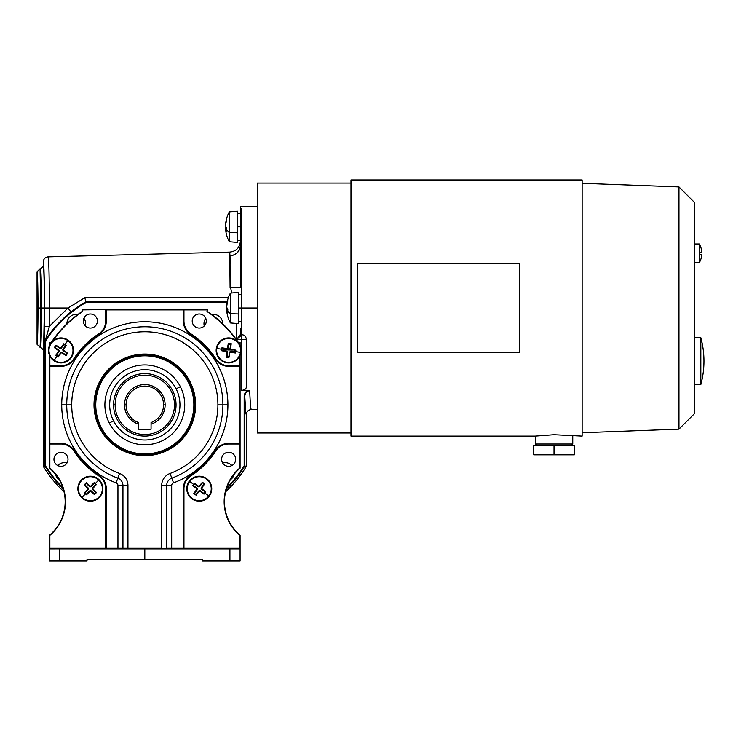 <?xml version="1.0" encoding="UTF-8"?>
<svg xmlns="http://www.w3.org/2000/svg" width="741" height="741" viewBox="0 0 741 741"><rect width="100%" height="100%" fill="white"/><g stroke="black" fill="none" stroke-linecap="round" stroke-linejoin="round"><path stroke-width="1.11" d="M554.018 434.717L582.13 436.097L582.13 179.961L350.975 179.961L350.975 436.097L535.271 436.097L554.018 434.717M537.809 445.471L535.271 444.007L572.756 444.007L572.756 436.097M694.576 384.56L700.829 384.56L700.829 337.701L694.576 337.701M694.576 243.993L699.263 243.993L699.263 252.19L701.81 252.19A18.275 18.275 0 0 0 699.263 243.993M699.263 262.731A18.275 18.275 0 0 0 701.81 254.534L699.263 254.534L699.263 262.731L694.576 262.731M699.263 254.534L699.263 252.19M582.13 432.735L678.96 429.141L694.576 413.524L694.576 202.534L678.96 186.917L582.13 183.314M350.975 432.976L257.266 432.976L257.266 183.083L350.975 183.083M678.96 429.141L678.96 186.917M357.227 263.694L357.227 352.364L519.654 352.364L519.654 263.694L357.227 263.694M533.715 454.835L533.715 445.471L574.321 445.471L574.321 454.835L533.715 454.835M554.018 454.835L554.018 445.471M39.866 347.075C40.329 348.816 40.857 327.346 40.811 308.024L38.004 308.024C38.041 325.975 37.522 345.927 37.05 344.259L39.866 347.075L37.05 344.259L37.05 271.79L39.866 268.983C40.329 267.232 40.857 288.712 40.811 308.024C40.857 327.346 40.329 348.816 39.866 347.075L40.486 347.075C41.024 348.816 41.626 327.346 41.579 308.024L44.395 308.024L43.636 347.788M49.545 355.439L49.545 468.192A43.728 43.728 0 0 1 65.162 501.694L65.477 501.694A44.043 44.043 0 0 0 49.86 468.053L49.86 356.097L49.86 365.721L60.984 365.721L49.86 365.721L49.545 366.341L60.984 365.721A15.302 15.302 0 0 0 73.822 358.755L74.091 358.922A15.617 15.617 0 0 1 60.984 366.035A15.617 15.617 0 0 0 74.091 358.922A15.617 15.617 0 0 1 60.984 366.035L60.984 366.341A15.931 15.931 0 0 0 74.35 359.089A84.029 84.029 0 0 1 99.044 334.395L98.877 334.126A84.335 84.335 0 0 0 74.091 358.922L74.091 358.922A84.335 84.335 0 0 1 98.877 334.126A15.617 15.617 0 0 0 105.991 321.029L105.676 321.029A15.302 15.302 0 0 1 98.71 333.867L98.71 333.867A15.302 15.302 0 0 0 105.676 321.029L105.676 309.905L106.306 309.59L82.659 309.905L82.344 311.359A112.456 112.456 0 0 0 51.314 342.388L51.314 342.388A112.456 112.456 0 0 1 82.344 311.359L82.344 309.59L82.344 311.359M239.778 467.33L239.778 468.053A44.043 44.043 0 0 0 224.153 501.694L224.467 501.694A43.728 43.728 0 0 1 240.084 468.192L240.084 355.439L240.084 468.192A43.728 43.728 0 0 0 240.084 535.187L240.084 561.039L202.608 561.039L202.608 559.483L87.03 559.483L87.03 561.039L87.03 559.483L144.819 559.483L144.819 548.859L144.819 559.483L202.608 559.483L202.608 561.039L229.923 561.039L229.923 548.859L229.923 561.039L240.084 561.039L240.084 548.859L59.706 548.859L59.706 561.039L87.03 561.039L59.706 561.039L59.706 548.859L144.819 548.544L49.545 548.859L49.545 561.039L59.706 561.039L49.545 561.039L49.86 548.544L66.727 548.544C55.686 548.544 55.686 548.544 66.727 548.544M241.316 287.721L241.316 294.436L241.316 287.721L230.664 287.721L231.646 293.01L230.664 287.721L230.09 287.721L241.622 287.721L241.649 308.024L257.266 308.024L241.649 308.024L241.649 334.034L242.168 334.645C244.789 335.321 246.179 336.97 246.336 339.573L246.336 386.802C246.308 388.84 244.752 390.044 241.649 390.387L249.708 390.581C250.199 403.048 250.736 409.365 251.338 409.541C248.291 409.847 246.633 411.514 246.336 414.543L246.336 466.367L246.336 414.543C245.78 414.376 245.262 408.458 244.799 396.796L244.799 465.941L246.336 466.367L244.799 465.941A117.161 117.161 0 0 1 226.357 488.995A117.161 117.161 0 0 0 244.799 465.941L244.169 465.765L244.169 396.796C244.187 393.86 245.475 391.73 248.022 390.387L241.649 390.387L241.649 339.573L246.336 339.563L236.638 339.573L236.638 323.484L236.638 339.573L241.649 339.573L241.409 334.7L241.649 390.387C244.752 390.044 246.308 388.84 246.336 386.802L246.336 339.573C246.179 336.97 244.789 335.321 242.168 334.645L241.418 334.58L236.638 339.573L241.371 335.201L240.769 334.71L236.638 339.573L240.806 333.959A0.621 0.621 91 0 0 241.418 334.58L241.677 334.589M229.191 218.864L229.302 241.723L237.379 242.427L237.509 232.776L229.423 232.507L229.302 241.723A31.233 31.233 0 0 1 225.986 232.257A31.224 28.723 166 0 1 225.672 229.803L226.681 229.395L225.681 229.478A31.224 11.902 -5.2 0 0 226.718 231.572A30.742 28.278 -14 0 1 226.727 228.293A31.224 11.856 -174.4 0 1 225.69 226.033L225.69 225.245A31.224 28.723 -14 0 1 226.7 219.929A30.742 11.671 -174.4 0 1 226.672 218.576A31.224 28.769 -168.3 0 0 225.662 223.819L225.81 224.162M105.676 548.544L240.084 548.859L240.084 535.187A43.728 43.728 0 0 1 224.467 501.694L224.153 501.694A44.043 44.043 0 0 0 239.778 535.335L240.084 548.859L239.778 548.238L183.953 548.544L183.648 488.69L183.648 548.238L214.316 548.544L183.953 548.544M49.378 326.336L44.506 326.336L44.766 342.472A5.002 4.992 -146.7 0 1 45.581 339.73L49.378 326.336L67.977 308.024L84.78 297.762L228.358 297.706L84.78 297.762L85.965 301.782L70.96 311.942L67.977 308.024L49.378 308.024L67.977 308.024L49.378 326.336L45.664 339.61A118.699 118.699 0 0 1 85.965 301.782A118.699 118.699 0 0 0 45.664 339.61L45.581 339.73A5.002 4.992 33.3 0 0 44.766 342.472L44.506 308.024C44.562 285.146 43.895 259.73 43.293 261.888L43.293 266.167C43.839 264.342 44.441 287.341 44.395 308.024C44.441 328.717 43.839 351.716 43.293 349.882L40.486 347.075L43.293 349.882L43.293 466.367A118.699 118.699 0 0 0 64.041 491.829A118.699 118.699 0 0 1 43.293 466.367L44.84 465.941L43.293 466.367L43.293 349.882C43.839 351.716 44.441 328.717 44.395 308.024C44.441 287.341 43.839 264.342 43.293 266.167L43.293 261.888C43.571 258.915 45.192 257.247 48.165 256.886C48.813 256.191 49.388 280.746 49.378 308.024L49.378 326.336L49.378 308.024C49.388 280.552 48.813 256.191 48.165 256.886L229.729 252.116L48.165 256.886C48.813 256.191 49.388 280.552 49.378 308.024L44.506 308.024L44.506 327.003L44.506 326.336L49.378 326.336L45.84 338.554L49.378 326.336M243.28 334.969L241.418 334.58L242.168 334.645L241.649 334.034L241.649 208.564L240.732 244.632L240.732 287.721L240.732 244.632C240.093 251.273 236.527 255.034 230.016 255.923L230.09 287.721L229.747 252.135M71.72 404.864A73.09 73.09 0 0 1 144.819 331.764A73.09 73.09 0 0 1 217.91 404.864L222.911 404.864A78.092 78.092 0 0 0 144.819 326.772A78.092 78.092 0 0 0 66.727 404.864L71.72 404.864L66.727 404.864A78.092 78.092 0 0 1 144.819 326.772A78.092 78.092 0 0 1 222.911 404.864L227.904 404.864A83.085 83.085 0 0 0 144.819 321.77A83.085 83.085 0 0 0 61.725 404.864L66.727 404.864A78.092 78.092 0 0 0 117.838 478.14A7.808 7.808 0 0 1 122.95 485.475A7.808 7.808 0 0 0 117.838 478.14L119.57 473.453A73.09 73.09 0 0 1 71.72 404.864M200.033 491.227L200.376 490.783A1.167 1.167 0 0 0 198.736 491.005L200.033 491.227A20.303 1.769 37.3 0 0 203.997 494.127L200.376 490.783L198.736 491.005L196.032 494.543L193.818 493.432A19.572 1.704 37.3 0 0 196.115 495.192L196.032 494.543L196.115 495.192A20.303 1.769 -52.7 0 0 199.181 491.339A20.303 1.769 127.3 0 1 196.115 495.192A19.572 1.704 -142.7 0 1 193.818 493.432L197.162 489.81L196.717 489.468A20.303 1.769 127.3 0 0 193.818 493.432A20.303 1.769 -52.7 0 1 196.717 489.468L196.939 488.171L193.401 485.466L194.513 483.252A19.572 1.704 127.3 0 0 192.762 485.55L193.401 485.466L192.762 485.55A20.303 1.769 37.3 0 0 196.606 488.615A20.303 1.769 -142.7 0 1 192.762 485.55A19.572 1.704 -52.7 0 1 193.633 484.401L189.326 481.113A12.495 12.495 0 0 0 191.678 498.628A12.495 12.495 0 0 0 209.194 496.266L208.786 495.961A11.986 11.986 0 0 1 191.984 498.221A11.986 11.986 0 0 1 189.724 481.418A11.986 11.986 0 0 0 191.984 498.221A11.986 11.986 0 0 0 208.786 495.961L204.877 492.978A19.572 1.704 127.3 0 1 203.997 494.127A19.572 1.704 -52.7 0 0 205.757 491.829L205.109 491.913L203.997 494.127A20.303 1.769 -142.7 0 1 200.033 491.227M117.949 548.544L106.306 548.544M174.487 404.864A29.677 29.677 0 0 1 144.819 434.532A29.677 29.677 0 0 1 115.142 404.864L113.577 404.864A31.233 31.233 0 0 0 144.819 436.097A31.233 31.233 0 0 0 176.052 404.864L174.487 404.864L176.052 404.864A31.233 31.233 0 0 0 144.819 373.621A31.233 31.233 0 0 0 113.577 404.864L115.142 404.864A29.677 29.677 0 0 1 144.819 375.187A29.677 29.677 0 0 1 174.487 404.864A29.677 29.677 0 0 0 144.819 375.187A29.677 29.677 0 0 0 115.142 404.864A29.677 29.677 0 0 0 144.819 434.532A29.677 29.677 0 0 0 174.487 404.864M176.108 388.868L180.359 386.691A39.912 39.912 0 0 1 162.983 440.404A39.912 39.912 0 0 1 109.27 423.028A39.912 39.912 0 0 1 126.646 369.314A39.912 39.912 0 0 1 180.359 386.691A39.912 39.912 0 0 0 126.646 369.314A39.912 39.912 0 0 0 109.27 423.028L113.521 420.851A35.142 35.142 0 0 0 160.806 436.153A35.142 35.142 0 0 0 176.108 388.868A35.142 35.142 0 0 0 128.823 373.566A35.142 35.142 0 0 0 113.521 420.851A35.142 35.142 0 0 1 128.823 373.566A35.142 35.142 0 0 1 176.108 388.868A35.142 35.142 0 0 1 160.806 436.153A35.142 35.142 0 0 1 113.521 420.851L109.27 423.028A39.912 39.912 0 0 0 162.983 440.404A39.912 39.912 0 0 0 180.359 386.691L176.108 388.868M206.285 321.029A7.03 7.03 0 0 0 199.255 313.999A7.03 7.03 0 0 0 192.225 321.029A7.03 7.03 0 0 0 199.255 328.059A7.03 7.03 0 0 0 206.285 321.029A7.03 7.03 0 0 1 199.255 328.059A7.03 7.03 0 0 1 192.225 321.029A7.03 7.03 0 0 1 199.255 313.999A7.03 7.03 0 0 1 206.285 321.029M117.838 478.14A7.808 7.808 0 0 1 122.95 485.475L117.949 485.475A2.816 2.816 0 0 0 116.115 482.836A2.816 2.816 0 0 1 117.949 485.475L127.952 485.475A12.81 12.81 0 0 0 119.57 473.453L117.838 478.14A78.092 78.092 0 0 1 66.727 404.864L61.725 404.864A83.085 83.085 0 0 0 116.115 482.836L117.838 478.14L116.115 482.836A83.085 83.085 0 0 1 78.231 355.161A83.085 83.085 0 0 1 211.407 355.161A83.085 83.085 0 0 1 173.524 482.836A2.816 2.816 0 0 0 171.68 485.475L161.686 485.475L166.679 485.475L166.679 548.238L161.686 548.544L166.679 548.238L166.679 485.475L171.68 485.475A2.816 2.816 0 0 1 173.524 482.836L170.069 473.453A73.09 73.09 0 0 0 203.395 361.145A73.09 73.09 0 0 0 86.243 361.145A73.09 73.09 0 0 0 119.57 473.453A12.81 12.81 0 0 1 127.952 485.475L122.95 485.475L122.95 548.238L127.952 548.238L127.952 485.475L127.952 548.238L161.686 548.238L161.686 485.475L161.686 548.238L122.636 548.544M55.779 355.421A19.572 1.704 34.6 0 0 58.159 357.06L58.048 356.421L55.779 355.421L58.947 351.632L58.493 351.317A20.303 1.769 124.6 0 0 55.779 355.421A20.303 1.769 -55.4 0 1 58.493 351.317L58.65 350.011L54.982 347.483L55.983 345.213A19.572 1.704 124.6 0 0 54.343 347.594L54.982 347.483L54.343 347.594A20.303 1.769 34.6 0 0 58.335 350.465A20.303 1.769 -145.4 0 1 54.343 347.594A19.572 1.704 -55.4 0 1 55.983 345.213L59.771 348.381A1.167 1.167 0 0 0 61.392 348.085L59.771 348.381L60.086 347.927A20.303 1.769 -145.4 0 0 55.983 345.213A20.303 1.769 34.6 0 1 60.086 347.927L61.392 348.085L63.921 344.417L65.551 345.538L63.022 349.206L63.485 349.52A20.303 1.769 -55.4 0 0 66.19 345.417L65.551 345.538L66.19 345.417A19.572 1.704 -145.4 0 0 63.809 343.778L63.921 344.417L63.809 343.778A20.303 1.769 124.6 0 0 60.938 347.77A20.303 1.769 -55.4 0 1 63.809 343.778A19.572 1.704 34.6 0 1 65.004 344.593L68.079 340.138A12.495 12.495 0 0 0 50.703 343.324A12.495 12.495 0 0 0 53.889 360.71L54.176 360.293A11.986 11.986 0 0 1 51.11 343.611A11.986 11.986 0 0 1 67.792 340.545A11.986 11.986 0 0 0 51.11 343.611A11.986 11.986 0 0 0 54.176 360.293L56.974 356.245A19.572 1.704 -145.4 0 1 55.779 355.421M183.648 321.029A15.617 15.617 0 0 0 190.752 334.126L190.928 333.867A15.302 15.302 0 0 1 183.953 321.029L183.648 309.905L183.648 321.029A15.617 15.617 0 0 0 190.752 334.126A15.617 15.617 0 0 1 183.648 321.029L183.333 321.029A15.931 15.931 0 0 0 190.585 334.395L190.752 334.126A84.335 84.335 0 0 1 215.548 358.922A15.617 15.617 0 0 0 228.645 366.035A15.617 15.617 0 0 1 215.548 358.922L215.288 359.089A15.931 15.931 0 0 0 228.645 366.341L228.645 365.721A15.302 15.302 0 0 1 215.807 358.755L215.807 358.755A15.302 15.302 0 0 0 228.645 365.721L239.778 365.721L239.778 356.097M245.836 412.82L244.799 396.796C244.836 393.341 246.475 391.267 249.708 390.581L248.022 390.387C245.475 391.73 244.187 393.86 244.169 396.796L244.799 396.796C245.262 408.458 245.78 414.376 246.336 414.543C246.633 411.514 248.291 409.847 251.338 409.541C250.736 409.365 250.199 403.048 249.708 390.581C246.475 391.267 244.836 393.341 244.799 396.796M227.135 302.3L86.132 302.402A118.078 118.078 0 0 0 46.183 339.952L45.46 342.361L45.46 465.765A116.532 116.532 0 0 0 62.874 487.717A116.532 116.532 0 0 1 45.46 465.765L44.84 465.941L44.766 342.472L45.46 342.361L46.183 339.952A118.078 118.078 0 0 1 86.132 302.402L85.965 301.782L86.132 302.402L187.14 302.402L187.14 301.782L227.255 301.689L85.965 301.782L84.78 297.762L67.977 308.024L70.96 311.942L85.965 301.782L227.135 302.3M244.169 465.765A116.532 116.532 0 0 1 226.765 487.717A116.532 116.532 0 0 0 244.169 465.765L244.799 465.941M234.212 474.175A9.374 9.374 0 0 1 230.386 479.723M222.643 462.949A9.374 9.374 0 0 1 231.887 465.533M203.979 323.724A9.374 9.374 0 0 1 205.72 318.278A9.374 9.374 0 0 0 204.247 325.975A9.374 9.374 0 0 1 203.979 323.724M211.741 314.49A9.374 9.374 0 0 1 222.717 323.761A9.374 9.374 0 0 0 211.741 314.49M66.912 323.724A9.374 9.374 0 0 1 77.888 314.49A9.374 9.374 0 0 0 66.912 323.761A9.374 9.374 0 0 1 66.912 323.724M83.909 318.278A9.374 9.374 0 0 1 85.382 325.975A9.374 9.374 0 0 0 83.909 318.278M57.742 465.533A9.374 9.374 0 0 1 66.996 462.949M59.243 479.723A9.374 9.374 0 0 1 55.427 474.175M234.425 350.382A5.78 5.78 0 0 1 234.1 352.327M228.691 356.199A5.78 5.78 0 0 1 226.737 355.875M222.865 350.456A5.78 5.78 0 0 1 223.189 348.511M228.608 344.639A5.78 5.78 0 0 1 230.553 344.963M105.676 320.751A92.773 92.773 0 0 1 106.306 320.464M183.333 320.464A92.773 92.773 0 0 1 183.953 320.751M183.953 488.69L183.953 548.238L239.778 548.238L239.778 535.335A44.043 44.043 0 0 1 239.778 468.053L239.778 443.998L228.645 443.998L239.778 443.998L240.084 443.377L228.645 443.998A15.302 15.302 0 0 0 215.807 450.973A15.302 15.302 0 0 1 228.645 443.998L228.645 443.683A15.617 15.617 0 0 0 215.548 450.797L215.807 450.973A84.65 84.65 0 0 1 190.928 475.852A15.302 15.302 0 0 0 183.953 488.69A15.302 15.302 0 0 1 190.928 475.852L190.928 475.852A84.65 84.65 0 0 0 215.807 450.973L215.548 450.797A15.617 15.617 0 0 1 228.645 443.683L228.645 443.377A15.931 15.931 0 0 0 215.288 450.63L215.548 450.797A84.335 84.335 0 0 1 190.752 475.592A15.617 15.617 0 0 0 183.648 488.69L183.953 488.977A92.773 92.773 0 0 1 183.333 489.264M106.306 489.264A92.773 92.773 0 0 1 105.676 488.977M234.23 351.91A20.303 1.769 -0 0 1 231.85 351.956A20.303 1.769 180 0 0 234.23 351.91M229.877 351.864A1.167 1.167 0 0 1 230.803 351.41L234.341 351.41M94.478 494.627L91.245 490.894L90.865 491.302A20.303 1.769 43.8 0 0 94.478 494.627A19.572 1.704 -46.2 0 0 96.478 492.533A20.303 1.769 -136.2 0 0 93.005 489.069L92.616 489.468L96.478 492.533L94.478 494.627A20.303 1.769 -136.2 0 1 90.865 491.302L91.245 490.894A1.167 1.167 0 0 0 89.596 490.931L90.865 491.302L89.596 490.931L86.512 494.145L85.085 492.784L88.17 489.56L87.771 489.18A20.303 1.769 133.8 0 0 84.437 492.793L85.085 492.784L84.437 492.793A19.572 1.704 43.8 0 0 86.53 494.793L86.512 494.145L86.53 494.793A20.303 1.769 -46.2 0 0 90.004 491.32A20.303 1.769 133.8 0 1 86.53 494.793A19.572 1.704 -136.2 0 1 85.484 493.793L82.075 497.35A11.986 11.986 0 0 1 81.723 480.39A11.986 11.986 0 0 1 98.673 480.038L99.025 479.668A12.495 12.495 0 0 0 81.353 480.048A12.495 12.495 0 0 0 81.732 497.711L82.075 497.35L81.732 497.711A12.495 12.495 0 0 0 99.396 497.341A12.495 12.495 0 0 0 99.025 479.668L98.673 480.038A11.986 11.986 0 0 1 99.035 496.989A11.986 11.986 0 0 1 82.075 497.35A11.986 11.986 0 0 0 99.035 496.989A11.986 11.986 0 0 0 98.673 480.038L95.274 483.586A19.572 1.704 43.8 0 1 96.311 484.586A19.572 1.704 -136.2 0 0 94.218 482.586A20.303 1.769 133.8 0 0 90.754 486.068L91.152 486.448L94.218 482.586L96.311 484.586L92.579 487.819A1.167 1.167 0 0 0 92.616 489.468L92.579 487.819L92.986 488.208A20.303 1.769 -46.2 0 0 96.311 484.586A20.303 1.769 133.8 0 1 92.986 488.208L93.005 489.069A20.303 1.769 43.8 0 1 96.478 492.533A19.572 1.704 133.8 0 1 94.478 494.627M227.2 351.651A1.167 1.167 0 0 1 227.663 352.577L227.663 356.115M226.264 351.595L226.357 351.039L221.439 350.688A20.303 1.769 9.4 0 0 226.264 351.595A20.303 1.769 -170.6 0 1 221.439 350.688A19.572 1.704 -80.6 0 1 221.67 349.261L216.817 348.455A11.986 11.986 0 0 0 226.681 362.247A11.986 11.986 0 0 0 240.473 352.392L235.629 351.577A19.572 1.704 99.4 0 1 235.379 353.003A20.303 1.769 -170.6 0 1 230.516 352.299L229.821 352.799A20.303 1.769 99.4 0 1 228.913 357.625A19.572 1.704 -170.6 0 1 226.061 357.153A20.303 1.769 -80.6 0 1 226.765 352.29L226.264 351.595L226.765 352.29A20.303 1.769 99.4 0 0 226.061 357.153A19.572 1.704 9.4 0 0 228.913 357.625L226.061 357.153L227.32 352.383L226.765 352.29L227.32 352.383A1.167 1.167 0 0 0 226.357 351.039L226.264 351.595M230.284 300.077L230.516 313.721L238.602 313.989L238.472 292.408L230.395 293.112A31.233 31.233 0 0 0 226.885 303.838A31.224 28.769 11.7 0 1 227.756 299.79A31.224 28.769 -168.3 0 0 226.746 305.033L226.746 305.033A31.224 28.769 11.7 0 1 226.885 303.838M226.774 348.539L226.681 349.094A1.167 1.167 0 0 0 228.024 348.131L226.774 348.539A20.303 1.769 -170.6 0 0 221.911 347.835A19.572 1.704 99.4 0 0 221.439 350.688L221.911 347.835L226.681 349.094L228.024 348.131L228.756 343.741L231.229 343.685A19.572 1.704 -170.6 0 0 228.376 343.213L228.756 343.741L228.376 343.213A20.303 1.769 99.4 0 0 227.478 348.038A20.303 1.769 -80.6 0 1 228.376 343.213A19.572 1.704 9.4 0 1 231.229 343.685L229.979 348.455L230.525 348.548A20.303 1.769 -80.6 0 0 231.229 343.685A20.303 1.769 99.4 0 1 230.525 348.548L231.025 349.252A20.303 1.769 9.4 0 1 235.86 350.15L235.008 352.475L230.608 351.743A1.167 1.167 0 0 0 229.265 352.707L230.608 351.743L230.516 352.299A20.303 1.769 9.4 0 0 235.379 353.003L235.008 352.475L235.379 353.003A19.572 1.704 -80.6 0 0 235.86 350.15A19.572 1.704 99.4 0 1 235.629 351.577L240.973 352.466A12.495 12.495 0 0 0 230.701 338.091A12.495 12.495 0 0 0 216.326 348.372L216.817 348.455A11.986 11.986 0 0 1 230.618 338.591A11.986 11.986 0 0 1 240.473 352.392A11.986 11.986 0 0 0 230.618 338.591A11.986 11.986 0 0 0 216.817 348.455L221.67 349.261A19.572 1.704 -80.6 0 1 221.911 347.835A20.303 1.769 9.4 0 1 226.774 348.539M151.062 429.224L151.062 422.527A18.738 18.738 0 0 0 144.819 386.117A18.738 18.738 0 0 0 126.072 404.864L124.516 404.864A20.303 20.303 0 0 0 138.567 424.176A20.303 20.303 0 0 1 128.388 392.934A20.303 20.303 0 0 1 161.251 392.934A20.303 20.303 0 0 1 151.062 424.176L151.062 429.224L138.567 429.224L151.062 429.224M230.053 259.331L230.016 255.923C236.574 254.904 240.084 251.051 240.556 244.373L240.38 241.186C239.778 247.689 236.231 251.329 229.729 252.116C236.231 251.329 239.778 247.689 240.38 241.186L240.38 206.507L240.38 213.223L240.38 206.507L240.556 208.564L241.649 208.564L241.622 328.328L240.695 328.328L240.751 334.58L240.695 328.328M63.281 488.995A117.161 117.161 0 0 1 44.84 465.941A117.161 117.161 0 0 0 63.281 488.995M98.877 475.592A84.335 84.335 0 0 1 74.091 450.797L73.822 450.973A15.302 15.302 0 0 0 60.984 443.998L60.984 443.377L49.86 443.377L49.86 443.998L60.984 443.998L49.86 443.998L49.86 468.053A44.043 44.043 0 0 1 49.86 535.335L49.86 548.238L105.676 548.238L105.676 488.69A15.302 15.302 0 0 0 98.71 475.852A84.65 84.65 0 0 1 73.822 450.973A84.65 84.65 0 0 0 98.71 475.852L98.71 475.852A15.302 15.302 0 0 1 105.676 488.69L105.991 488.69A15.617 15.617 0 0 0 98.877 475.592L99.044 475.324A84.029 84.029 0 0 1 74.35 450.63L74.091 450.797A84.335 84.335 0 0 0 98.877 475.592A15.617 15.617 0 0 1 105.991 488.69L106.306 488.69A15.931 15.931 0 0 0 99.044 475.324L98.877 475.592M226.774 310.692L227.765 310.609L226.774 310.692A31.224 11.902 -5.2 0 0 227.802 312.785A30.742 28.278 -14 0 1 227.82 309.506A31.224 11.856 -174.4 0 1 226.783 307.246L226.783 306.459A31.224 28.723 -14 0 1 227.783 301.142A30.742 11.671 -174.4 0 1 227.756 299.79A30.742 11.671 5.6 0 0 227.783 301.142A31.224 28.723 166 0 0 226.783 306.459L226.783 307.246A31.224 11.856 5.6 0 0 227.82 309.506A30.742 28.278 166 0 0 227.756 311.155A30.742 28.278 166 0 0 227.802 312.785A31.224 11.902 174.8 0 1 226.774 310.692L226.765 311.016A31.224 28.723 166 0 0 227.079 313.471A31.233 31.233 0 0 0 230.386 322.937L230.516 313.721A31.233 11.93 -179.8 0 1 227.756 311.155A31.233 11.93 0.2 0 0 230.516 313.721L230.395 322.937L238.472 323.641L238.602 313.989L230.516 313.721L230.386 293.121M53.954 459.3A7.03 7.03 0 0 0 60.984 466.33A7.03 7.03 0 0 0 68.015 459.3A7.03 7.03 0 0 1 60.984 466.33A7.03 7.03 0 0 1 53.954 459.3A7.03 7.03 0 0 1 60.984 452.269A7.03 7.03 0 0 1 68.015 459.3A7.03 7.03 0 0 0 60.984 452.269A7.03 7.03 0 0 0 53.954 459.3M238.148 342.703L238.315 342.388A112.456 112.456 0 0 0 207.285 311.359L207.285 309.59L206.98 311.526A112.141 112.141 0 0 1 237.231 341.342A112.141 112.141 0 0 0 206.98 311.526L207.285 309.59L183.953 309.59L206.98 309.905L183.953 309.905L183.953 321.029A15.302 15.302 0 0 0 190.928 333.867A84.65 84.65 0 0 1 215.807 358.755A84.65 84.65 0 0 0 190.928 333.867L190.585 334.395A15.931 15.931 0 0 1 183.333 321.029L183.333 309.905L106.306 309.905L106.306 321.029A15.931 15.931 0 0 1 99.044 334.395A84.029 84.029 0 0 0 74.35 359.089A15.931 15.931 0 0 1 60.984 366.341L49.86 366.035L60.984 366.341L49.86 366.341L49.86 443.377L60.984 443.377L60.984 443.998A15.302 15.302 0 0 1 73.822 450.973L74.35 450.63A15.931 15.931 0 0 0 60.984 443.377A15.931 15.931 0 0 1 74.35 450.63A84.029 84.029 0 0 0 99.044 475.324A15.931 15.931 0 0 1 106.306 488.69L106.306 548.238L122.95 548.238L122.95 485.475M101.147 427.177A49.045 49.045 0 0 0 167.133 448.527A49.045 49.045 0 0 0 188.483 382.541A49.045 49.045 0 0 0 122.497 361.191A49.045 49.045 0 0 0 101.147 427.177A49.045 49.045 0 0 1 122.497 361.191A49.045 49.045 0 0 1 188.483 382.541L189.316 382.115A49.98 49.98 0 0 1 167.559 449.361A49.98 49.98 0 0 1 100.313 427.603L101.147 427.177L100.313 427.603A49.98 49.98 0 0 0 167.559 449.361A49.98 49.98 0 0 0 189.316 382.115A49.98 49.98 0 0 0 122.07 360.358A49.98 49.98 0 0 0 100.313 427.603A49.98 49.98 0 0 1 122.07 360.358A49.98 49.98 0 0 1 189.316 382.115L188.483 382.541A49.045 49.045 0 0 1 167.133 448.527A49.045 49.045 0 0 1 101.147 427.177M67.626 353.244A20.303 1.769 -145.4 0 0 63.633 350.373L63.318 350.826L67.626 353.244L63.318 350.826A1.167 1.167 0 0 1 63.022 349.206L65.551 345.538L63.921 344.417L61.392 348.085A1.167 1.167 0 0 1 59.771 348.381L56.103 345.852L54.982 347.483L58.65 350.011A1.167 1.167 0 0 1 58.947 351.632L56.418 355.3L58.048 356.421L60.577 352.753L62.198 352.457A1.167 1.167 0 0 0 60.577 352.753A1.167 1.167 0 0 1 62.198 352.457L61.883 352.92A20.303 1.769 34.6 0 0 65.986 355.624L62.198 352.457L65.866 354.985L66.986 353.355L65.986 355.624A19.572 1.704 -55.4 0 0 67.626 353.244A19.572 1.704 124.6 0 1 65.986 355.624A20.303 1.769 -145.4 0 1 61.883 352.92L60.577 352.753L58.159 357.06A20.303 1.769 -55.4 0 0 61.031 353.068A20.303 1.769 124.6 0 1 58.159 357.06A19.572 1.704 -145.4 0 1 56.974 356.245L53.889 360.71A12.495 12.495 0 0 0 71.275 357.514A12.495 12.495 0 0 0 68.079 340.138L67.792 340.545A11.986 11.986 0 0 1 70.858 357.227A11.986 11.986 0 0 1 54.176 360.293A11.986 11.986 0 0 0 70.858 357.227A11.986 11.986 0 0 0 67.792 340.545L65.004 344.593A19.572 1.704 34.6 0 1 66.19 345.417A20.303 1.769 124.6 0 1 63.485 349.52L63.022 349.206A1.167 1.167 0 0 0 63.318 350.826L63.485 349.52L63.633 350.373A20.303 1.769 34.6 0 1 67.626 353.244M240.084 345.399L240.084 342.388L240.084 345.399M49.86 443.683L60.984 443.683A15.617 15.617 0 0 1 74.091 450.797A15.617 15.617 0 0 0 60.984 443.683L49.86 443.683M52.398 341.342A112.141 112.141 0 0 1 82.659 311.526A112.141 112.141 0 0 0 52.398 341.342M201.793 487.911L201.348 487.578A1.167 1.167 0 0 0 201.571 489.208L201.793 487.911A20.303 1.769 -52.7 0 0 204.692 483.947L201.348 487.578L201.571 489.208A1.167 1.167 0 0 1 201.348 487.578L204.053 484.03L202.395 482.196A20.303 1.769 127.3 0 0 199.338 486.04L199.774 486.374L202.478 482.836L199.774 486.374L198.143 486.596A1.167 1.167 0 0 0 199.774 486.374A1.167 1.167 0 0 1 198.143 486.596L194.596 483.901L193.401 485.466L196.939 488.171A1.167 1.167 0 0 1 197.162 489.81L194.466 493.349L196.032 494.543L198.736 491.005A1.167 1.167 0 0 1 200.376 490.783L203.914 493.487L205.109 491.913L201.571 489.208L205.757 491.829A20.303 1.769 -142.7 0 0 201.904 488.773A20.303 1.769 37.3 0 1 205.757 491.829A19.572 1.704 127.3 0 1 204.877 492.978L209.194 496.266A12.495 12.495 0 0 0 206.832 478.76A12.495 12.495 0 0 0 189.326 481.113L189.724 481.418A11.986 11.986 0 0 1 206.526 479.158A11.986 11.986 0 0 1 208.786 495.961A11.986 11.986 0 0 0 206.526 479.158A11.986 11.986 0 0 0 189.724 481.418L193.633 484.401A19.572 1.704 -52.7 0 1 194.513 483.252L198.143 486.596L198.477 486.152A20.303 1.769 -142.7 0 0 194.513 483.252A20.303 1.769 37.3 0 1 198.477 486.152L199.338 486.04A20.303 1.769 -52.7 0 1 202.395 482.196L204.692 483.947A19.572 1.704 -142.7 0 0 202.395 482.196A19.572 1.704 37.3 0 1 204.692 483.947A20.303 1.769 127.3 0 1 201.793 487.911M221.615 459.3A7.03 7.03 0 0 0 228.645 466.33A7.03 7.03 0 0 0 235.675 459.3A7.03 7.03 0 0 0 228.645 452.269A7.03 7.03 0 0 0 221.615 459.3A7.03 7.03 0 0 1 228.645 452.269A7.03 7.03 0 0 1 235.675 459.3A7.03 7.03 0 0 1 228.645 466.33A7.03 7.03 0 0 1 221.615 459.3M97.404 321.029A7.03 7.03 0 0 0 90.374 313.999A7.03 7.03 0 0 0 83.344 321.029A7.03 7.03 0 0 0 90.374 328.059A7.03 7.03 0 0 0 97.404 321.029A7.03 7.03 0 0 1 90.374 328.059A7.03 7.03 0 0 1 83.344 321.029A7.03 7.03 0 0 1 90.374 313.999A7.03 7.03 0 0 1 97.404 321.029M230.016 259.035L230.025 259.665M86.271 482.752L89.504 486.485L89.893 486.087A20.303 1.769 -136.2 0 0 86.271 482.752A19.572 1.704 133.8 0 0 84.27 484.846A20.303 1.769 43.8 0 0 87.753 488.319L88.133 487.911L84.27 484.846L86.271 482.752A20.303 1.769 43.8 0 1 89.893 486.087L89.504 486.485A1.167 1.167 0 0 0 91.152 486.448L89.893 486.087L90.754 486.068A20.303 1.769 -46.2 0 1 94.218 482.586A19.572 1.704 43.8 0 1 95.274 483.586L98.673 480.038A11.986 11.986 0 0 0 81.723 480.39A11.986 11.986 0 0 0 82.075 497.35L85.484 493.793A19.572 1.704 -136.2 0 1 84.437 492.793A20.303 1.769 -46.2 0 1 87.771 489.18L88.17 489.56A1.167 1.167 0 0 0 88.133 487.911L87.771 489.18L87.753 488.319A20.303 1.769 -136.2 0 1 84.27 484.846A19.572 1.704 -46.2 0 1 86.271 482.752M226.727 308.802L227.357 308.756L226.727 308.802L226.737 309.599L227.811 309.636L226.737 309.599L226.727 308.802A31.224 11.902 174.8 0 1 226.978 307.913A31.224 11.902 -5.2 0 0 226.727 308.802M225.644 228.385L226.718 228.423L225.644 228.385A31.224 28.769 -168.3 0 0 225.746 229.423A31.224 28.769 11.7 0 1 225.644 228.385L225.644 227.589L225.644 228.385M226.264 227.543L225.644 227.589A31.224 11.902 174.8 0 1 225.885 226.7A31.224 11.902 -5.2 0 0 225.644 227.589L226.264 227.543M43.617 347.992L44.395 308.024L41.579 308.024C41.626 327.346 41.024 348.816 40.486 347.075M44.562 335.932L44.571 336.84L44.562 335.932M44.006 270.539L43.802 266.093M43.756 265.287L43.58 263.101M195.624 404.864A50.805 50.805 0 0 0 144.819 354.059A50.805 50.805 0 0 0 94.014 404.864L94.839 404.864L94.014 404.864A50.805 50.805 0 0 1 144.819 354.059A50.805 50.805 0 0 1 195.624 404.864A50.805 50.805 0 0 1 144.819 455.669A50.805 50.805 0 0 1 94.014 404.864A50.805 50.805 0 0 0 144.819 455.669A50.805 50.805 0 0 0 195.624 404.864L194.79 404.864L195.624 404.864M43.293 266.167L40.486 268.983C41.024 267.232 41.626 288.712 41.579 308.024C41.626 288.712 41.024 267.232 40.486 268.983L43.293 266.167M49.545 342.388L51.314 342.388L49.545 342.388L49.545 345.399L49.545 342.388L51.157 342.703L49.86 342.703L49.86 344.741L49.545 342.388L49.545 345.399M228.913 357.625A20.303 1.769 -80.6 0 0 229.821 352.799L229.265 352.707L228.913 357.625M227.117 353.624A20.303 1.769 -90 0 0 227.163 356.004A20.303 1.769 90 0 1 227.117 353.624M226.839 310.636A31.224 28.769 11.7 0 1 226.737 309.599A31.224 28.769 -168.3 0 0 226.839 310.636M45.664 339.61L46.183 339.952L45.664 339.61L44.84 342.361L45.581 339.73M161.686 485.475A12.81 12.81 0 0 1 170.069 473.453A12.81 12.81 0 0 0 161.686 485.475M166.679 485.475A7.808 7.808 0 0 1 171.792 478.14A78.092 78.092 0 0 0 222.911 404.864A78.092 78.092 0 0 1 171.792 478.14A7.808 7.808 0 0 0 166.679 485.475M44.84 465.941L45.46 465.765L45.46 342.361M113.577 404.864A31.233 31.233 0 0 1 144.819 373.621A31.233 31.233 0 0 1 176.052 404.864A31.233 31.233 0 0 1 144.819 436.097A31.233 31.233 0 0 1 113.577 404.864M229.302 211.898L229.423 232.507A31.233 11.93 -179.8 0 1 226.672 229.932A31.233 11.93 0.2 0 0 229.423 232.507L237.509 232.776L237.5 218.123L237.379 211.194L229.302 211.898A31.233 31.233 0 0 0 225.792 222.624A31.224 28.769 11.7 0 1 226.672 218.576A30.742 11.671 5.6 0 0 226.7 219.929A31.224 28.723 166 0 0 225.69 225.245L225.69 226.033A31.224 11.856 5.6 0 0 226.727 228.293A30.742 28.278 166 0 0 226.672 229.932A30.742 28.278 166 0 0 226.718 231.572A31.224 11.902 174.8 0 1 225.681 229.478M73.822 358.755A84.65 84.65 0 0 1 98.71 333.867A84.65 84.65 0 0 0 73.822 358.755A15.302 15.302 0 0 1 60.984 365.721L60.984 366.035A15.617 15.617 0 0 0 74.091 358.922L73.822 358.755M183.333 548.544L171.68 548.544M59.817 548.544L49.86 548.544L59.817 548.544M229.729 252.116L229.923 255.154M230.016 255.923C236.527 255.034 240.093 251.273 240.732 244.632L241.649 208.564L240.556 208.564L240.556 244.373C240.084 251.051 236.574 254.904 230.016 255.923L230.09 264.009M207.285 311.359A112.456 112.456 0 0 1 238.315 342.388L240.084 342.388L238.315 342.388M138.567 429.224L138.567 422.527A18.738 18.738 0 0 1 126.072 404.864A18.738 18.738 0 0 0 138.567 422.527L138.567 429.224M49.545 548.859L49.545 535.187A43.728 43.728 0 0 0 65.162 501.694A43.728 43.728 0 0 1 49.545 535.187L49.86 535.335A44.043 44.043 0 0 0 65.477 501.694L65.162 501.694A43.728 43.728 0 0 0 49.545 468.192L49.545 467.33M239.436 337.007L238.528 337.85L239.436 337.007M87.03 559.483L128.888 559.483L87.03 559.483M49.545 535.187L49.545 561.039L49.545 535.187M105.676 500.129L106.306 500.129L105.676 500.129M190.752 475.592L190.585 475.324A15.931 15.931 0 0 0 183.333 488.69L183.648 488.69A15.617 15.617 0 0 1 190.752 475.592A84.335 84.335 0 0 0 215.548 450.797L215.288 450.63A84.029 84.029 0 0 1 190.585 475.324L190.752 475.592M225.597 491.829A118.699 118.699 0 0 0 246.336 466.367A118.699 118.699 0 0 1 225.597 491.829M49.86 443.998L49.545 468.192L49.86 443.998M48.165 256.886C45.192 257.247 43.571 258.915 43.293 261.888C43.895 259.73 44.562 285.146 44.506 308.024L49.378 308.024C49.388 280.746 48.813 256.191 48.165 256.886M183.953 500.129L183.333 500.129L183.953 500.129M196.717 489.468L197.162 489.81A1.167 1.167 0 0 0 196.939 488.171L196.717 489.468M183.953 309.59L207.285 309.59M106.306 309.59L183.333 309.59M82.344 309.59L105.676 309.59M241.649 334.034L240.806 333.959L241.649 334.034M40.097 270.169L40.811 308.024C40.857 288.712 40.329 267.232 39.866 268.983L37.05 271.79L37.05 344.259C37.522 345.927 38.041 325.975 38.004 308.024L37.309 273.105M37.319 342.796L38.004 308.024C38.041 290.074 37.522 270.132 37.05 271.79C37.522 270.132 38.041 290.074 38.004 308.024L40.811 308.024M151.062 424.176A20.303 20.303 0 0 0 165.123 404.864L163.557 404.864A18.738 18.738 0 0 1 151.062 422.527L151.062 424.176M231.025 349.252L230.933 349.798L235.86 350.15A20.303 1.769 -170.6 0 0 231.025 349.252L229.979 348.455A1.167 1.167 0 0 0 230.933 349.798L231.025 349.252M124.516 404.864L126.072 404.864A18.738 18.738 0 0 1 144.819 386.117A18.738 18.738 0 0 1 163.557 404.864L165.123 404.864A20.303 20.303 0 0 0 144.819 384.56A20.303 20.303 0 0 0 124.516 404.864M239.778 344.741L239.778 342.703L238.472 342.703M105.991 488.69L105.991 548.238L105.991 488.69M117.949 485.475L117.949 548.238L117.949 485.475M58.493 351.317L58.947 351.632A1.167 1.167 0 0 0 58.65 350.011L58.493 351.317M240.473 352.392A11.986 11.986 0 0 1 226.681 362.247A11.986 11.986 0 0 1 216.817 348.455L216.326 348.372A12.495 12.495 0 0 0 226.598 362.747A12.495 12.495 0 0 0 240.973 352.466L240.473 352.392M229.812 548.544L231.498 548.544M105.991 309.905L105.991 321.029L105.991 309.905M166.679 548.238L171.68 548.238L171.68 485.475L171.68 548.238L183.333 548.238L183.333 488.69A15.931 15.931 0 0 1 190.585 475.324A84.029 84.029 0 0 0 215.288 450.63A15.931 15.931 0 0 1 228.645 443.377L239.778 443.377L239.778 366.341L228.645 366.341A15.931 15.931 0 0 1 215.288 359.089A84.029 84.029 0 0 0 190.585 334.395A84.029 84.029 0 0 1 215.288 359.089L215.548 358.922A84.335 84.335 0 0 0 190.752 334.126M106.306 321.029L105.991 321.029A15.617 15.617 0 0 1 98.877 334.126L99.044 334.395A15.931 15.931 0 0 0 106.306 321.029M222.911 404.864L217.91 404.864A73.09 73.09 0 0 1 170.069 473.453L173.524 482.836A83.085 83.085 0 0 0 227.904 404.864L222.911 404.864M237.453 240.399L240.39 240.399L240.51 226.811L237.518 226.811L240.51 226.811L240.473 217.206L240.39 213.223L237.453 213.223M238.537 321.613L241.483 321.613L241.594 308.024L238.611 308.024L241.594 308.024L241.566 298.419L241.483 294.436L238.537 294.436M58.131 548.544L49.86 548.544M225.662 223.819A31.224 28.769 11.7 0 1 225.792 222.624M241.325 328.328L241.325 321.613L241.325 328.328M44.506 326.336L44.506 308.024M228.645 366.035L239.778 366.341L228.645 366.035M228.645 443.377L239.778 443.683L228.645 443.377M94.237 483.234L91.152 486.448A1.167 1.167 0 0 1 89.504 486.485L86.289 483.401L84.919 484.827L88.133 487.911A1.167 1.167 0 0 1 88.17 489.56L85.085 492.784L86.512 494.145L89.596 490.931A1.167 1.167 0 0 1 91.245 490.894L94.468 493.978L95.83 492.552L92.616 489.468A1.167 1.167 0 0 1 92.579 487.819L95.663 484.605L94.237 483.234M241.622 328.328L241.622 287.721M700.829 384.56A89.411 89.411 0 0 0 700.829 337.701M570.218 445.471L572.756 444.007M535.271 444.007L535.271 436.097M251.338 409.541L257.266 409.541M244.882 336.053L243.585 335.108M226.755 310.646L227.765 310.553M225.662 229.432L226.681 229.339M39.866 268.983L40.486 268.983M240.38 206.507L257.266 206.507M222.902 349.798L232.387 350.039"/></g></svg>
